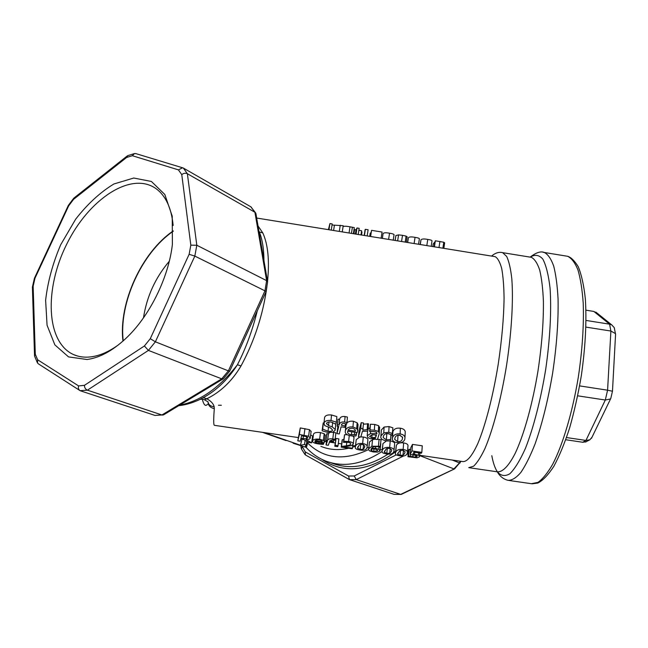 <?xml version="1.0" encoding="UTF-8"?>
<svg xmlns="http://www.w3.org/2000/svg" width="648" height="648" viewBox="0 0 648 648"><rect width="100%" height="100%" fill="white"/><g stroke="black" fill="none" stroke-linecap="round" stroke-linejoin="round"><path stroke-width="0.97" d="M586.391 441.725L582.73 442.26L565.753 439.733M592.053 437.141L589.866 439.798L585.938 440.438L582.73 442.26M610.918 397.961L610.538 398.957L605.313 400.027L585.938 440.438L566.514 437.546M612.465 391.238L607.581 390.185L605.313 400.027L577.708 395.823M615.543 334.814L615.446 333.582L610.886 331.039L607.581 390.185L579.612 385.9M614.628 329.33L614.215 327.596L611.728 324.883L609.59 324.17L610.886 331.039L585.938 327.102M597.569 313.494L593.843 311.437L609.59 324.17L586.059 320.444M585.954 310.181L593.843 311.437M258.916 231.158L259.33 231.944C262.31 239.225 263.849 248.719 263.939 260.423M257.264 310.902C252.461 330.391 245.843 348.349 237.427 364.759L241.016 365.934C254.413 341.115 263.056 314.653 266.936 286.546M68.664 205.862L73.572 199.341L126.627 157.456L132.338 155.714L178.435 169.881L181.772 174.652L190.828 245.147L189.127 254.308L150.279 338.685L144.399 345.975L84.451 385.333L78.594 385.916L37.649 359.778L35.284 354.237L33.145 286.197L34.984 278.211L68.664 205.862L68.34 205.4L73.661 198.329M34.984 278.211L34.425 278.259L32.441 286.886M73.572 199.341L73.872 198.11L127.283 155.917M126.627 157.456L127.786 155.625L134.476 153.568L136.08 153.673M132.338 155.714L134.476 153.568M178.435 169.881L182.566 167.783L183.392 168.091L250.768 206.744L254.923 212.261L187.369 173.721L183.392 168.091M181.772 174.652C183.554 173.178 185.417 172.87 187.369 173.721L196.814 245.252L190.828 245.147M189.127 254.308L194.829 256.082L196.814 245.252L266.611 280.633L264.975 290.847L194.829 256.082L155.382 341.804L150.279 338.685M144.399 345.975L148.408 350.406L155.382 341.804L228.388 370.875L221.713 378.837L148.408 350.406L87.407 390.177C85.463 389.286 84.475 387.674 84.451 385.333M78.594 385.916C78.011 388.047 78.497 389.626 80.06 390.655L87.407 390.177L161.927 414.971L154.985 415.425L80.482 390.833M37.649 359.778L37.527 363.034L38.491 363.909L79.631 390.371M35.284 354.237L34.538 355.995L37.268 362.507M33.145 286.197L32.4 287.088L34.53 355.614M86.986 359.502C99.452 357.882 112.298 350.957 125.534 338.734C149.315 316.726 168.618 277.862 172.384 244.393L172.238 216.181L164.827 194.489L151.397 181.464L133.739 178.03L113.91 183.975C100.27 192.237 87.529 203.966 75.67 219.17L60.71 244.717C52.772 263.331 47.733 281.848 45.619 300.283L47.069 325.231L54.861 344.882L68.55 356.902L86.986 359.502M401.42 494.327L394.106 494.359L349.418 479.593L348.567 476.029L305.232 451.883L302.073 446.213M401.031 494.44L394.106 494.359M454.653 468.796L400.666 494.384L356.246 479.609L354.221 475.98L348.567 476.029M460.08 462.98L459.497 462.923L453.916 468.885L419.645 455.593M370.948 233.086L370.138 233.564L369.749 236.35M381.129 238.197L382.069 232.041L371.555 230.34L370.437 236.463M369.935 236.382L370.429 232.924M370.057 236.399L370.551 232.948M370.607 236.496L371.555 230.34M358.223 234.487L359.17 228.323L357.008 227.975L356.019 229.838L354.578 229.603L353.857 233.774M361.009 234.932L361.625 230.753L358.862 230.299M361.544 235.022L361.965 232.049L361.438 232M353.962 233.798L354.578 229.603M355.404 234.025L356.019 229.838M356.06 234.131L357.008 227.975M361.43 235.005L361.859 232.033M353.371 233.701L354.294 227.634L350.001 226.8C345.805 226.071 343.489 226.047 343.051 226.711M331.258 230.113L332.205 223.941L329.929 223.568L328.406 229.651M342.954 227.367L342.266 231.903L343.205 225.731L332.043 225.018M328.973 229.748L329.929 223.568M333.615 230.502L334.384 225.399M339.293 231.417L340.241 225.245M367.165 235.937L368.113 229.773L365.375 229.327L365.067 229.756L364.208 235.451M364.427 235.491L365.375 229.327M393.968 235.24L394.049 234.689C393.83 234.122 392.332 233.628 389.545 233.215C385.876 232.511 383.721 232.656 383.073 233.661L382.336 238.391M407.122 236.933L406.085 236.115L402.505 235.321L398.561 234.884L395.879 235.532L395.118 240.465M397.653 240.87L398.561 234.884M419.313 239.234L419.378 238.739C419.175 238.221 417.725 237.759 415.044 237.354C411.391 236.658 409.163 236.795 408.37 237.767L407.576 242.482M431.949 241.226L432.014 240.764C431.811 240.27 430.394 239.825 427.761 239.42C424.108 238.723 421.848 238.853 420.973 239.817L420.155 244.515M434.808 242.012L433.196 243.988L432.864 246.58M444.625 242.96L443.791 242.247L435.351 240.781L434.103 246.775M434.087 246.775L434.759 242.004M434.427 246.831L435.351 240.781M179.763 405.081C200.102 401.323 219.324 387.885 237.427 364.759C227.853 379.55 216.456 390.517 203.229 397.661L206.817 398.771C220.725 391.935 232.122 380.992 241.016 365.934M298.274 437.562L214.504 425.339C213.5 425.493 213.435 419.92 214.31 408.621L214.156 406.725C213.394 403.688 210.948 401.039 206.809 398.779M419.669 455.285L462.858 461.587C467.168 461.878 472.181 455.811 477.884 443.386C485.425 425.428 493.015 396.26 498.174 364.524C501.827 340.151 503.796 318.055 504.071 298.234C503.909 286.214 503.123 276.323 501.714 268.556C499.989 262.173 497.818 258.212 495.202 256.673L494.068 256.495M267.535 281.435C269.6 260.601 268.021 244.434 262.805 232.932L258.026 225.941M341.229 447.169L341.528 446.48L346.38 445.792C349.272 445.281 350.746 444.69 350.803 444.018L350.236 442.989L348.13 442.357L343.464 442.357L343.821 441.28L348.608 441.49C351.548 441.976 353.12 442.754 353.33 443.823L351.832 445.532L343.715 446.942L352.455 448.214L352.196 448.772L341.229 447.169L342.087 440.332L342.371 439.668L343.788 439.522M343.464 442.357L344.558 434.727L347.377 434.759M352.966 436.015L354.011 437.675M325.798 441.045L326.017 440.316L327.613 440.365C328.074 439.02 329.8 438.542 332.805 438.931L335.121 439.368L334.846 440.275L332.87 439.846L329.767 440.867L333.542 441.418L333.307 442.139L329.613 441.604L328.309 445.289L326.049 444.957L327.329 441.264L325.798 441.045L326.632 434.371L326.835 433.682L328.374 433.901L329.508 432.621M332.716 432.305L335.875 432.84L335.121 439.368M313.446 434.549L313.494 434.176C314.167 432.686 316.483 432.159 320.452 432.597L324.203 433.731L325.191 435.602M310.651 434.994L312.595 436.015L311.656 442.859L308.57 442.414L303.523 439.449L300.777 439.044L300.186 441.191L297.805 440.843L299.392 434.468L308.61 436.25L310.254 438.178C309.874 439.174 308.448 439.644 305.978 439.571L311.656 442.859M297.805 440.843L300.275 427.923L309.469 429.681L311.097 431.625M392.421 438.064L392.882 431.633C393.96 428.911 396.454 427.769 400.351 428.207C403.234 428.676 404.862 429.843 405.243 431.69L405.186 432.945M358.474 436.752L359.033 430.539L361.22 422.674L363.536 423.014L362.775 430.094L368.129 429.527L367.691 431.106L362.435 431.341L360.782 437.092L358.474 436.752L360.806 428.393L363.139 428.741M363.455 424.197L368.501 423.8L368.129 429.527M345.36 430.758L346.218 423.93M346.907 422.942C348.397 421.459 350.56 420.9 353.411 421.265L357.153 422.812L358.061 424.57L357.963 425.736M322.105 430.782L322.518 429.025L328.042 431.252C330.764 431.6 332.27 431.212 332.578 430.078L330.723 428.045L324.689 425.558L323.976 423.209C324.737 421.038 327.086 420.131 331.023 420.487L336.361 422.148L335.899 424.165L330.861 422.002C328.423 421.726 326.997 422.196 326.584 423.411L328.577 425.655L332.213 426.838L335.243 429.519L335.186 430.223L332.942 432.232L327.929 432.451L322.105 430.782L323.198 422.95L323.943 423.379M324.51 418.082L324.575 417.482C325.296 415.449 327.621 414.615 331.541 414.979L336.855 416.591L336.361 422.148M335.243 429.519L335.777 424.254M336.952 433.593L338.75 426.465L337.179 426.23L337.478 424.958L339.131 424.877C339.73 422.601 341.561 421.654 344.631 422.042L346.996 422.561L346.639 424.067L344.623 423.533C342.752 423.168 341.682 423.727 341.391 425.21L345.19 426.092L344.874 427.364L341.091 426.805L339.269 433.933L336.952 433.593L337.883 426.335M337.179 426.23L338.005 419.24L339.641 419.183C340.208 417.045 342.014 416.17 345.068 416.559L347.425 417.069L346.996 422.561M368.177 428.782L369.846 427.883M369.603 431.503L370.032 429.956L374.366 430.167L378.335 431.463L379.266 432.921L379.153 434.03L377.436 439.53L375.135 439.19L375.394 438.396L370.624 438.753L367.894 437.659L367.23 435.699L370.445 433.658L376.853 433.634L376.302 432.175L373.969 431.519L369.603 431.503L370.397 424.221L374.706 424.456L378.667 425.704L379.574 427.947M380.878 436.307L381.364 429.956L384.086 427.056L389.043 426.578L392.891 427.834L392.113 435.278L388.33 433.625C385.795 433.334 384.134 434.225 383.357 436.298L383.211 437.578L386.362 439.854L390.744 439.514L390.25 440.972C393.02 441.41 394.486 442.284 394.664 443.588L394.559 444.714M386.443 433.634L389.011 433.763M334.781 446.229L336.02 438.485L338.88 438.899L338.029 445.703L337.632 446.65L334.781 446.229L335.162 445.281L338.029 445.703M360.855 436.857L363.285 437.011C366.193 437.473 367.724 438.404 367.886 439.814L367.756 441.029M355.379 446.626L356.238 439.66L359.867 436.955M380.724 443.54L380.741 444.188M368.655 448.934L369.481 441.968L372.543 439.611L375.135 439.15M377.557 439.166L381.065 439.741L380.076 447.258L377.8 446.715C374.714 446.326 372.641 446.837 371.571 448.262L375.5 448.351L378.788 449.242L379.987 451.049L377.606 452.101L373.394 451.964L369.725 450.976L368.566 449.736L368.752 448.7L371.895 446.205L380.473 446.286M382.093 450.781L382.976 443.572L386.273 441.005M395.41 452.83L396.309 445.524C397.354 443.297 399.8 442.438 403.647 442.932C406.377 443.362 407.835 444.212 408.013 445.484L407.924 446.561M407.965 456.719L408.426 456.038L415.562 457.196L417.029 456.484L416.526 455.52L410.192 454.459L412.007 450.935L421.824 452.369L421.378 453.244L413.886 452.15L412.938 453.973L418.462 455.171L419.588 456.192L419.434 456.84L417.037 457.828L407.965 456.719L408.653 449.898L409.091 449.242L410.613 449.696M410.192 454.459L410.791 447.736L412.493 444.39L422.269 445.824L421.824 452.369M352.852 444.941L352.455 448.214M344.558 434.727L343.821 441.28M342.371 439.668L341.528 446.48M328.374 433.901L327.556 440.543M326.835 433.682L326.017 440.316M326.551 441.15L326.049 444.957M333.712 440L333.542 441.418M322.194 441.782L315.058 440.745L316.451 439.943L319.278 439.935L321.716 440.705L322.218 441.572M321.262 444.245L318.695 443.969C314.888 443.435 312.838 442.6 312.555 441.458L312.595 440.94C313.292 439.368 315.633 438.793 319.618 439.223L323.368 440.389L324.413 441.677L324.219 442.689L314.847 441.709C315.058 442.511 316.386 443.086 318.856 443.435L323.627 443.645L323.376 444.342L321.262 444.245M323.765 442.625L323.627 443.645M323.627 442.6L323.498 443.621M321.837 442.341L321.667 443.669M324.203 433.731L323.368 440.389M307.719 437.886L306.415 438.801L300.956 438.356L301.604 435.723L306.82 436.752L307.743 437.724M306.698 436.695L306.415 438.801M300.275 427.923L299.392 434.468M402.392 439.077C401.614 441.126 400.027 441.952 397.621 441.572L394.737 439.482L394.924 437.975C395.685 435.804 397.289 434.889 399.727 435.229L402.602 437.392L402.392 439.077L402.497 436.971M397.524 435.318L400.318 435.343M400.14 433.925C402.983 434.387 404.595 435.578 404.984 437.481L404.765 439.425C403.615 442.139 401.104 443.216 397.232 442.657C394.3 442.203 392.664 441.094 392.348 439.328L392.542 437.627C393.684 434.727 396.22 433.496 400.14 433.925L400.351 428.207M361.22 422.674L360.806 428.393M355.266 431.163L347.976 430.094L349.564 428.514L352.504 428.215L354.942 429.3L355.266 431.163L355.339 430.304M353.816 436.023L351.159 435.853C347.49 435.318 345.522 434.055 345.238 432.07L345.368 430.734C346.348 427.834 348.883 426.578 352.966 426.967L356.708 428.579L357.591 430.369L357.234 432.589L347.692 431.179L347.595 432.159C347.806 433.528 349.086 434.387 351.451 434.735L356.432 434.476L356.027 435.901L353.816 436.023M356.611 432.491L356.432 434.476M356.473 432.475L356.303 434.46M354.602 432.2L354.367 434.8M357.153 422.812L356.708 428.579M323.376 422.982L322.696 429.049M323.198 422.95L322.518 429.025M339.576 419.475L339.058 425.193M338.005 419.24L337.478 424.958M345.392 423.687L345.19 426.092M375.905 435.002L375.735 437.303L371.822 437.7L369.595 436.42L372.203 434.784L376.431 435.051L375.735 437.303M375.192 438.445L375.135 439.19M370.397 424.221L370.032 429.956M376.844 432.767L376.772 433.917M370.599 431.447L370.445 433.658M390.25 440.972L386.03 440.964L381.753 439.328L380.797 437.554L380.975 435.942L383.77 432.848L388.776 432.297L392.623 433.593M391.052 434.622L390.744 439.514M390.922 434.541L390.614 439.498M336.02 438.485L335.162 445.281M363.05 449.323L360.166 449.477L357.591 448.133L359.34 444.787L362.321 444.398L364.824 446.026L364.484 447.687L363.05 449.323L363.585 444.706M362.629 443.548C365.496 444.002 367.019 444.949 367.189 446.383L366.922 448.043C366.015 450.036 363.674 450.692 359.899 449.995C356.991 449.607 355.436 448.87 355.25 447.768L355.477 446.375C356.36 443.993 358.741 443.054 362.629 443.548L363.285 437.011M377.541 450.733L373.702 451.454L371.636 450.854L370.931 450.036L371.304 448.862L374.641 448.983L376.828 449.534L377.541 450.733L377.598 450.206M371.863 448.837L371.636 450.854M389.707 453.211L386.783 453.357L384.313 452.11L386.289 448.724L389.294 448.343L391.708 449.842L391.271 451.591L389.707 453.211L390.201 448.529M389.659 447.501C392.405 447.93 393.871 448.813 394.057 450.149L393.701 451.948C392.631 453.916 390.226 454.556 386.467 453.867C383.673 453.495 382.182 452.798 381.988 451.794L382.296 450.287C383.333 447.938 385.787 447.007 389.659 447.501L390.218 440.972M402.999 455.147L400.051 455.285L397.629 454.086L399.719 450.684L402.748 450.311L405.105 451.753L404.627 453.543L402.999 455.147L403.461 450.449M403.129 449.469C405.826 449.89 407.26 450.749 407.454 452.037L407.049 453.9C405.907 455.852 403.461 456.484 399.711 455.795C396.973 455.423 395.515 454.758 395.321 453.794L395.669 452.239C396.787 449.898 399.273 448.975 403.129 449.469L403.647 442.932M412.493 444.39L412.007 450.935M415.749 455.22L415.562 457.196M410.532 454.483L410.322 456.605M409.261 449.267L408.596 456.062M409.091 449.242L408.426 456.038M264.198 432.589L300.429 445.249L304.479 444.479L306.212 445.087L305.346 446.585L306.415 447.436L293.107 443.216M286.051 440.575L262.432 432.329M305.135 440.454L304.479 444.479M306.804 441.434L306.212 445.087M302.033 439.231L300.429 445.249M297.302 437.416L298.242 437.756M307.889 442.041L306.415 447.436M118.754 344.615C109.123 351.645 99.849 355.736 90.947 356.87C84.515 357.647 78.683 356.87 73.451 354.545C45.83 342.063 44.315 288.627 66.744 244.126C88.671 199.333 130.847 170.902 155.901 188.552C165.677 195.647 171.428 207.951 173.154 225.455M173.267 230.882C141.774 252.226 118.39 303.232 122.966 341.075M143.475 317.86C146.756 296.565 155.358 277.7 169.282 261.266M173.259 231.231C141.944 252.469 118.689 303.191 123.233 340.84M258.949 231.312L259.33 231.944L262.805 232.932M214.156 406.725C210.527 406.377 208.478 404.741 207.992 401.809L204.517 399.808L206.817 398.771M203.229 397.661L199.139 399.816M218.457 405.251L221.381 405.259M202.33 399.217C203.302 403.307 204.517 405.365 205.975 405.405L208.324 403.979M214.31 408.621C210.454 407.795 208.381 405.729 208.089 402.424M304.884 454.426L301.369 448.837L302.243 447.177M349.256 479.504L305.443 454.953L305.232 451.883M452.255 460.04L459.497 462.923L460.234 461.279M163.742 414.752L154.985 415.425M162.875 415.076L161.927 414.971L221.713 378.837L223.463 378.594M229.781 371.029L228.388 370.875L264.975 290.847L266.053 291.624L267.616 281.783L266.611 280.633L254.923 212.261L255.466 212.69L250.768 206.744M266.02 291.754L229.74 371.126M255.968 213.921L255.466 212.69M251.578 207.522L251.141 207.012M565.842 256.001L567.599 256.284C571.56 258.155 575.019 262.707 577.959 269.924C580.511 278.672 582.26 289.761 583.216 303.207C583.978 325.377 582.341 350.033 578.316 377.168C572.476 412.476 562.837 444.698 552.663 464.292C547.576 473.032 542.676 479.075 537.945 482.412L531.417 483.708L508.931 480.452M388.136 454.054C368.299 466.852 349.547 469.873 331.881 463.126L331.031 462.769M321.724 459.27C343.683 474.061 368.275 471.574 395.515 451.826M306.123 447.379C311.55 453.389 317.966 457.893 325.369 460.898C343.116 467.686 361.981 464.559 381.964 451.543M349.045 232.996L350.001 226.8M351.451 233.385L352.399 227.229M382.385 238.399L383.073 233.661M388.598 239.404L389.545 233.215M395.167 240.473L395.879 235.532M401.558 241.501L402.505 235.321M405.186 242.093L406.085 236.115M407.689 242.498L408.37 237.767M414.104 243.535L415.044 237.354M420.301 244.539L420.973 239.817M426.813 245.6L427.761 239.42M438.988 247.568L439.927 241.404M442.892 248.2L443.791 242.247M349.256 435.472L348.608 441.49M346.81 442.236L346.38 445.792M333.558 432.41L332.805 438.931M328.423 433.731L327.613 440.365M319.051 441.936L318.856 443.435M320.452 432.597L319.618 439.223M313.494 434.176L312.595 440.94M303.426 435.991L303.062 438.664M309.469 429.681L308.61 436.25M304.949 428.612L304.082 435.156M398.002 435.399L397.621 441.572M392.882 431.633L392.542 437.627M367.578 423.614L367.205 429.34M351.726 431.779L351.451 434.735M353.411 421.265L352.966 426.967M345.919 424.756L345.368 430.734M332.659 422.431L332.213 426.838M328.949 421.937L328.577 425.655M331.541 414.979L331.023 420.487M324.575 417.482L323.976 423.209M328.471 427.34L328.042 431.252M345.068 416.559L344.631 422.042M339.641 419.183L339.131 424.877M372.057 434.792L371.822 437.7M378.667 425.704L378.335 431.463M374.706 424.456L374.366 430.167M376.893 432.929L376.853 433.634M367.214 435.74L367.586 431.09L367.23 435.699M386.783 433.698L386.362 439.854M389.043 426.578L388.776 432.297M384.086 427.056L383.77 432.848M381.364 429.956L380.975 435.942M360.774 444.334L360.166 449.477M357.996 446.537L357.761 448.546M356.238 439.66L355.477 446.375M373.985 448.902L373.702 451.454M379.023 446.958L378.788 449.242M375.678 446.577L375.5 448.351M379.072 439.344L378.473 445.881M372.543 439.611L371.895 446.205M369.481 441.968L368.752 448.7M387.326 448.335L386.783 453.357M384.604 450.903L384.442 452.434M382.976 443.572L382.296 450.287M400.561 450.352L400.051 455.285M397.872 453.033L397.742 454.37M396.309 445.524L395.669 452.239M418.657 452.847L418.462 455.171M414.728 452.272L414.566 454.175M417.077 455.957L417.029 456.484M413.051 454.726L412.817 457.124M468.739 467.654L473.55 466.236C477.114 462.923 480.889 457.067 484.89 448.667C492.95 429.875 501.034 399.273 506.469 365.934C511.612 332.513 513.491 300.121 511.79 278.591C510.673 268.75 508.972 261.379 506.695 256.478L502.694 252.671L501.625 252.477M491.8 455.698C493.128 462.81 494.967 468.172 497.316 471.776M497.348 471.817C500.888 475.932 505.043 476.588 509.822 473.785C514.868 468.828 520.093 460.307 525.496 448.205C533.531 427.737 540.764 399.703 545.705 369.344C550.095 338.888 551.586 309.995 550.055 288.077C548.524 274.922 546.094 265.235 542.773 258.998C539.055 254.899 534.9 254.267 530.291 257.126M529.967 257.102L531.384 257.337C534.624 259.022 537.395 263.242 539.687 269.989C541.631 278.178 542.87 288.595 543.405 301.223C543.623 322.048 541.825 345.238 538.01 370.786C532.559 404.044 524.038 434.492 515.298 453.138C508.761 466.017 502.565 472.254 497.389 471.825L469.346 467.743M497.308 471.817C499.924 476.45 503.553 479.293 508.194 480.346C512.074 480.395 516.302 477.754 520.879 472.416C525.585 465.491 530.307 456.03 535.037 444.026C542.174 423.857 548.03 400.253 552.614 373.216C556.664 346.032 558.479 321.359 558.074 299.198C557.377 285.768 555.911 274.695 553.676 265.996C551.075 258.811 547.965 254.316 544.352 252.493L542.975 252.242M307.622 443.013C323.919 458.962 344.226 461.157 368.55 449.591M355.428 446.213L352.585 447.185M348.665 448.254C338.629 450.514 329.37 449.866 320.882 446.326M349.564 479.65L356.246 479.609L403.566 455.965M406.725 454.386L408.272 453.616L407.252 453.47M396.252 454.864L354.221 475.98M530.161 257.11C536.099 252.526 540.829 250.987 544.352 252.493L567.599 256.284C571.034 257.305 574.582 260.771 578.235 266.692C581.531 274.712 583.905 285.468 585.355 298.955C586.764 321.457 585.419 347.028 581.329 375.686C578.162 394.243 574.25 411.707 569.584 428.077C564.619 443.321 559.362 456.087 553.813 466.374C548.168 474.992 542.838 480.549 537.816 483.052L532.081 483.813M589.866 439.798L585.395 442.09M610.538 398.957L591.503 438.275M612.481 391.173L610.748 398.617M615.584 334.068L612.473 391.165M615.446 333.582L614.215 327.596M595.909 312.158L611.728 324.883M68.323 205.44L34.441 278.219M182.566 167.783L135.643 153.544M401.323 494.375L454.467 468.933M460.59 461.838L454.572 468.885M394.049 234.689L393.247 240.157M407.147 236.723L406.328 242.279M419.378 238.739L418.576 244.264M432.014 240.764L431.212 246.313M444.65 242.765L443.84 248.354M495.202 256.673L256.673 218.036M395.515 451.753L393.887 451.518M382.199 449.809L380.182 449.518M368.777 447.849L367.084 447.606M355.46 445.913L352.787 445.516M341.642 443.888L338.321 443.41M335.202 442.949L329.443 442.114M326.487 441.677L324.454 441.385M312.765 439.676L312.101 439.579M353.33 443.823L354.059 437.238M324.413 441.677L325.272 434.994M310.279 437.797L311.153 431.187M394.737 439.482L394.794 438.461M404.984 437.481L405.243 431.69M347.595 432.159L347.684 431.212M357.591 430.369L358.061 424.57M326.543 423.905L326.6 423.346M379.266 432.921L379.623 427.137M383.211 437.578L383.276 436.598M357.591 448.133L357.672 447.395M367.189 446.383L367.886 439.814M370.931 450.036L370.988 449.461M380.084 450.465L380.789 443.75M384.313 452.11L384.377 451.486M394.057 450.149L394.664 443.588M397.629 454.086L397.686 453.503M407.454 452.037L408.013 445.484M419.588 456.192L419.872 453.025M305.346 446.585L305.5 445.889M77.582 356.027L73.451 354.545M204.452 399.767C203.966 399.006 199.706 399.273 199.827 399.5L199.819 399.492C192.691 402.854 185.66 404.927 178.718 405.705M530.72 257.224L502.694 252.671C499.025 251.748 495.307 252.882 491.557 256.09M300.842 445.824L301.328 448.61M229.716 371.142L223.301 378.772M163.539 414.874L223.098 378.902M267.551 281.507L255.871 213.354"/></g></svg>
